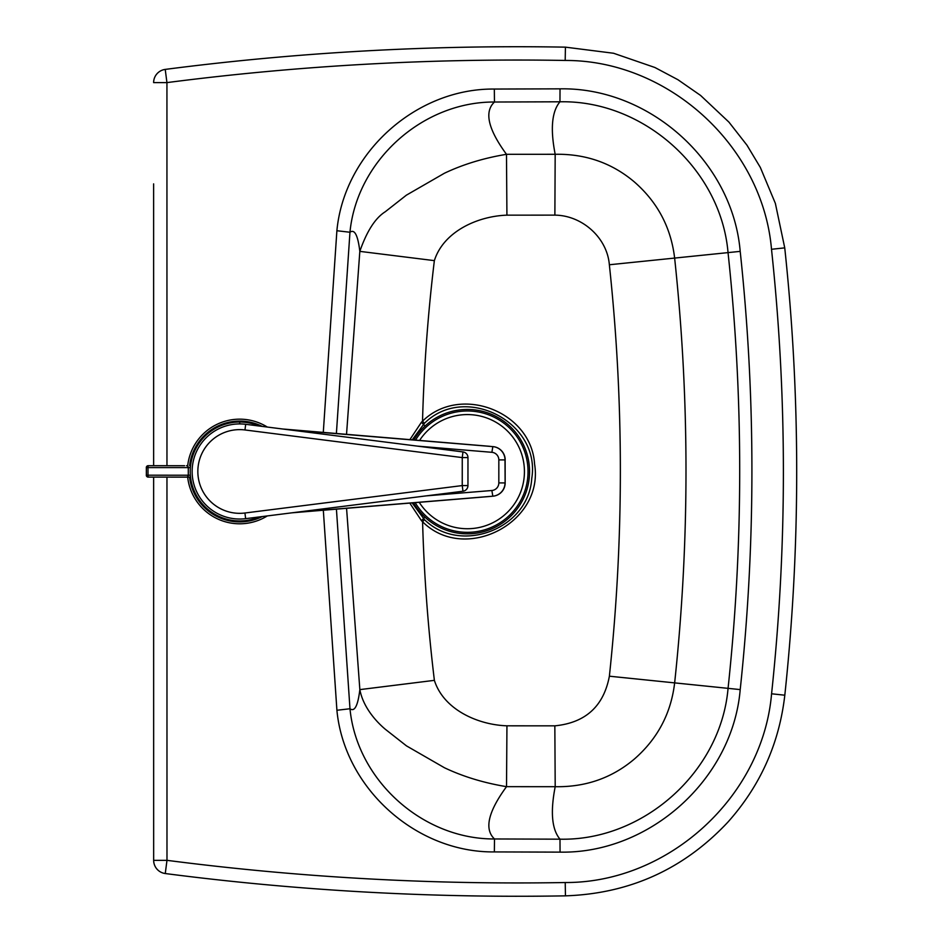 <?xml version="1.0" encoding="UTF-8"?>
<svg xmlns="http://www.w3.org/2000/svg" width="943" height="943" viewBox="0 0 943 943"><rect width="100%" height="100%" fill="white"/><g stroke="black" fill="none" stroke-linecap="round" stroke-linejoin="round"><path stroke-width="1.41" d="M346.564 508.277L359.849 689.616C363.526 709.112 378.721 723.729 385.31 729.257L406.48 745.878L444.459 767.755C463.119 776.608 483.806 782.914 506.521 786.662L555.203 786.698C585.627 787.216 612.054 777.975 634.498 758.938C657.566 738.746 670.945 713.497 674.61 683.192C689.793 541.376 689.781 399.561 674.599 257.769C670.909 227.381 657.471 202.073 634.285 181.869C611.854 162.939 585.485 153.744 555.179 154.287L506.485 154.31C483.712 158.082 463.013 164.4 444.389 173.253L406.386 195.166L385.263 211.751C375.279 218.033 366.803 231.247 359.825 251.368L434.358 260.633C427.91 313.936 423.961 367.452 422.523 421.191L424.421 423.324C464.781 382.964 541.058 422.228 531.746 478.466C528.717 528.976 460.455 555.097 424.48 519.64L422.582 521.762C464.746 563.843 544.37 522.776 534.575 464.05C531.369 411.337 460.043 384.107 422.523 421.191L421.427 422.252L425.034 426.071M424.892 517.094L421.486 520.713L422.582 521.762C424.067 574.817 428.004 627.684 434.381 680.351L359.849 689.616C357.916 705.729 354.627 712.106 349.983 708.747L336.91 710.268C344.23 788.112 416.063 852.731 494.356 851.918L494.497 838.964C422.547 839.341 356.867 780.179 349.983 708.747L336.427 509.114M424.48 519.64L412.115 502.878M412.197 439.862L424.421 423.324M421.427 422.252L409.851 439.662M409.781 503.079L421.486 520.713M153.626 229.974L153.638 257.557L153.626 229.974M153.626 183.873L153.638 465.701M153.638 477.111L153.662 860.181M153.626 224.01L153.626 204.796M336.392 433.544L349.959 232.249L336.887 230.729L323.284 432.46M346.529 434.393L359.825 251.368C357.892 235.255 354.603 228.878 349.959 232.249C356.89 160.616 422.712 101.62 494.462 102.021L494.321 89.055C416.24 88.229 344.254 152.66 336.887 230.729M434.358 260.633C443.599 231.306 477.948 216.124 506.921 215.157L506.485 154.31C488.061 129.167 484.054 111.734 494.462 102.021L559.953 101.797L560.024 88.842L494.321 89.055M506.921 215.157L554.873 215.134L555.179 154.287C550.217 128.979 551.808 111.486 559.953 101.797C643.279 99.923 721.018 169.257 728.043 252.665C743.579 397.875 743.579 543.085 728.067 688.284C720.912 772.081 643.02 841.062 559.989 839.176L560.059 852.13C649.491 853.816 732.628 779.342 740.208 689.592C755.815 543.51 755.815 397.439 740.196 251.368C732.735 162.019 649.774 87.169 560.024 88.842M554.873 215.134C581.831 215.334 607.139 237.4 609.355 264.759C624.018 401.895 624.03 539.042 609.378 676.202C603.673 706.283 585.485 722.821 554.838 725.839L555.203 786.698C550.252 811.994 551.844 829.498 559.989 839.176L494.497 838.964C484.089 829.239 488.097 811.817 506.521 786.662L506.945 725.815C478.042 724.861 443.646 709.737 434.381 680.351M189.614 465.712A50.415 50.415 0 0 1 262.272 426.413M262.237 516.575A50.415 50.415 0 0 1 189.59 477.123M187.681 477.123A52.313 52.313 0 0 0 267.27 515.939M267.305 427.049A52.313 52.313 0 0 0 187.692 465.712M190.227 471.453A49.46 49.46 0 0 1 259.16 426.012A49.46 49.46 0 0 0 190.227 471.453A49.46 49.46 0 0 0 259.125 516.964A49.46 49.46 0 0 1 190.227 471.453M467.952 485.574L467.964 457.591A5.705 5.705 0 0 0 462.978 451.921L245.687 424.303A47.563 47.563 0 0 0 192.136 471.465A47.563 47.563 0 0 0 245.64 518.662L462.966 491.232A5.705 5.705 0 0 0 467.952 485.574L467.964 457.591L462.259 457.591L462.247 485.574L467.952 485.574M244.932 513.004L462.247 485.574L462.966 491.232L245.64 518.662L244.932 513.004A41.846 41.846 0 0 1 197.841 471.465A41.846 41.846 0 0 1 244.968 429.961L245.687 424.303M282.523 428.982L311.225 431.458M489.476 496.513L291.87 512.827L489.653 496.501A13.32 11.799 -95.4 0 1 489.476 496.513L492.93 496.183A13.32 11.799 -95.4 0 0 493.106 496.171L493.106 496.171A13.32 13.32 0 0 0 505.165 482.922L505.13 459.901L505.165 482.922M282.499 428.982L489.5 446.287A13.32 11.799 -84.5 0 1 489.676 446.31A13.32 11.799 -84.5 0 1 489.853 446.322M489.83 496.478A13.32 11.799 -95.4 0 1 489.653 496.501L493.106 496.171A13.32 11.799 -95.4 0 0 493.354 496.148M417.466 446.133L491.881 452.31A7.615 7.579 90 0 1 498.835 459.889L505.13 459.901A13.32 13.273 90 0 0 492.953 446.617A13.32 11.799 -84.5 0 1 493.13 446.64L287.073 429.56M184.557 465.712L148.629 465.701M148.204 465.701A1.898 1.898 0 0 0 146.306 467.598L147.992 467.598L148.204 465.701A1.898 1.851 90 0 0 146.354 467.598L146.354 475.201A1.898 1.851 90 0 0 148.204 477.111L147.992 475.201L146.306 475.201A1.898 1.898 0 0 0 148.204 477.111L190.557 477.123M413.494 502.772A62.203 62.203 0 0 0 507.181 519.428A62.203 62.203 0 0 0 507.664 424.279A62.203 62.203 0 0 0 413.812 439.992M415.191 502.631A60.67 60.67 0 0 0 506.391 518.108A60.67 60.67 0 0 0 506.863 425.599A60.67 60.67 0 0 0 415.509 440.133M419.211 502.301A57.063 57.063 0 0 0 517.389 499.106A57.063 57.063 0 0 0 467.351 414.578A57.063 57.063 0 0 0 419.552 440.464M239.711 423.926L239.711 422.016M554.838 725.839L506.945 725.815M166.958 465.701L166.935 82.607C299.155 65.503 431.906 58.124 565.187 60.458C668.316 60.034 762.769 146.165 771.504 249.282C787.322 397.533 787.346 545.702 771.574 693.789C762.852 796.529 668.693 882.99 565.222 882.53C431.929 884.852 299.19 877.45 166.982 860.334L166.958 477.123M323.319 510.187L336.91 710.268M494.356 851.918L560.059 852.13M153.626 82.607L166.935 82.607L165.225 69.405A13.32 13.32 0 0 0 153.626 82.607M565.187 60.458L565.423 47.15C431.481 44.804 298.082 52.219 165.225 69.405M165.261 873.536L166.982 860.334L153.662 860.334A13.32 13.32 0 0 0 165.261 873.536C298.118 890.734 431.517 898.172 565.446 895.85L565.222 882.53M771.574 693.789L784.812 695.203C779.248 743.52 760.27 785.837 727.89 822.131C683.899 869.081 629.747 893.646 565.446 895.85M784.812 695.203C800.678 546.091 800.654 396.979 784.741 247.868L771.504 249.282M609.355 264.759L740.196 251.368M609.378 676.202L740.208 689.592M244.968 429.961L462.259 457.591L462.978 451.921M295.642 512.355L492.93 496.183A13.32 13.273 90 0 0 505.118 482.922L505.012 459.901A13.32 13.273 -90 0 0 492.835 446.617L491.881 452.31M491.869 490.501L492.812 496.183A13.32 13.273 -90 0 0 505 482.922L498.823 482.922A7.615 7.579 90 0 1 491.869 490.501L426.047 495.888M498.835 459.889L498.823 482.922M146.354 467.598L146.354 475.201M190.368 475.225L147.992 475.201L147.992 467.598L188.294 467.61L188.294 475.225A1.898 1.851 90 0 1 186.431 477.123M186.443 465.712A1.898 1.851 90 0 1 188.294 467.61L190.38 467.61M784.741 247.868L775.37 203.405L760.341 167.453L746.986 145.21L728.939 122.13L700.602 95.455L677.934 79.719L654.902 67.495L613.575 53.256L565.423 47.15M311.131 431.446L489.476 446.287M505.177 459.901A13.32 13.32 0 0 0 493.13 446.64"/></g></svg>
